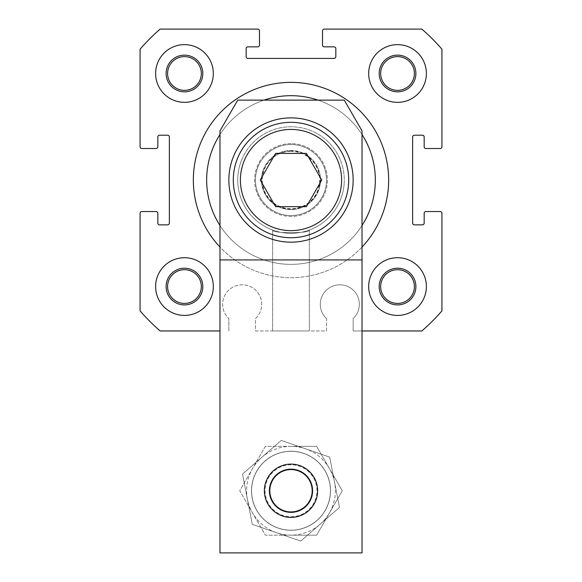 <?xml version="1.0" encoding="UTF-8"?>
<svg xmlns="http://www.w3.org/2000/svg" width="582" height="582" viewBox="0 0 582 582"><rect width="100%" height="100%" fill="white"/><g stroke="black" fill="none" stroke-linecap="round" stroke-linejoin="round"><path stroke-width="0.44" stroke-dasharray="2.91 2.18" d="M326.509 318.601A19.533 19.533 0 0 1 325.542 291A19.533 19.533 0 0 1 353.143 290.032A19.533 19.533 0 0 0 325.542 291A19.533 19.533 0 0 0 326.509 318.601L326.509 330.954L255.491 330.954L255.491 318.601A19.533 19.533 0 0 0 255.491 290.032A19.533 19.533 0 0 0 227.882 291A19.533 19.533 0 0 0 228.857 318.601A19.533 19.533 0 0 1 227.882 291A19.533 19.533 0 0 1 255.491 290.032A19.533 19.533 0 0 1 255.491 318.601L255.491 330.954L326.509 330.954L326.509 318.601M380.664 286.562A16.871 16.871 0 0 1 397.535 269.692A16.871 16.871 0 0 1 414.406 286.562A16.871 16.871 0 0 1 397.535 303.426A16.871 16.871 0 0 1 380.664 286.562M368.682 286.562A28.853 28.853 0 0 1 397.535 257.71A28.853 28.853 0 0 1 426.388 286.562A28.853 28.853 0 0 1 397.535 315.415A28.853 28.853 0 0 1 368.682 286.562A28.853 28.853 0 0 0 397.535 315.415A28.853 28.853 0 0 0 426.388 286.562A28.853 28.853 0 0 0 397.535 257.71A28.853 28.853 0 0 0 368.682 286.562A28.853 28.853 0 0 1 397.535 257.71A28.853 28.853 0 0 1 426.388 286.562A28.853 28.853 0 0 1 397.535 315.415A28.853 28.853 0 0 1 368.682 286.562M167.594 73.492A16.871 16.871 0 0 1 184.465 56.621A16.871 16.871 0 0 1 201.336 73.492A16.871 16.871 0 0 1 184.465 90.356A16.871 16.871 0 0 1 167.594 73.492M155.612 73.492A28.853 28.853 0 0 1 184.465 44.639A28.853 28.853 0 0 1 213.318 73.492A28.853 28.853 0 0 1 184.465 102.345A28.853 28.853 0 0 1 155.612 73.492A28.853 28.853 0 0 0 184.465 102.345A28.853 28.853 0 0 0 213.318 73.492A28.853 28.853 0 0 0 184.465 44.639A28.853 28.853 0 0 0 155.612 73.492A28.853 28.853 0 0 1 184.465 44.639A28.853 28.853 0 0 1 213.318 73.492A28.853 28.853 0 0 1 184.465 102.345A28.853 28.853 0 0 1 155.612 73.492M380.664 73.492A16.871 16.871 0 0 1 397.535 56.621A16.871 16.871 0 0 1 414.406 73.492A16.871 16.871 0 0 1 397.535 90.356A16.871 16.871 0 0 1 380.664 73.492M368.682 73.492A28.853 28.853 0 0 1 397.535 44.639A28.853 28.853 0 0 1 426.388 73.492A28.853 28.853 0 0 1 397.535 102.345A28.853 28.853 0 0 1 368.682 73.492A28.853 28.853 0 0 0 397.535 102.345A28.853 28.853 0 0 0 426.388 73.492A28.853 28.853 0 0 0 397.535 44.639A28.853 28.853 0 0 0 368.682 73.492A28.853 28.853 0 0 1 397.535 44.639A28.853 28.853 0 0 1 426.388 73.492A28.853 28.853 0 0 1 397.535 102.345A28.853 28.853 0 0 1 368.682 73.492M167.594 286.562A16.871 16.871 0 0 1 184.465 269.692A16.871 16.871 0 0 1 201.336 286.562A16.871 16.871 0 0 1 184.465 303.426A16.871 16.871 0 0 1 167.594 286.562M155.612 286.562A28.853 28.853 0 0 1 184.465 257.71A28.853 28.853 0 0 1 213.318 286.562A28.853 28.853 0 0 1 184.465 315.415A28.853 28.853 0 0 1 155.612 286.562A28.853 28.853 0 0 0 184.465 315.415A28.853 28.853 0 0 0 213.318 286.562A28.853 28.853 0 0 0 184.465 257.71A28.853 28.853 0 0 0 155.612 286.562A28.853 28.853 0 0 1 184.465 257.71A28.853 28.853 0 0 1 213.318 286.562A28.853 28.853 0 0 1 184.465 315.415A28.853 28.853 0 0 1 155.612 286.562M362.026 247.052A97.66 97.66 0 0 1 219.974 247.052M193.34 180.027A97.66 97.66 0 0 0 291 277.679A97.66 97.66 0 0 0 388.66 180.027A97.66 97.66 0 0 0 291 82.368A97.66 97.66 0 0 0 193.34 180.027M375.339 180.027A84.339 84.339 0 0 1 291 264.366A84.339 84.339 0 0 1 206.661 180.027A84.339 84.339 0 0 1 291 95.688A84.339 84.339 0 0 1 375.339 180.027M362.026 225.51A84.339 84.339 0 0 1 219.974 225.51M237.732 180.027A53.268 53.268 0 0 1 291 126.76A53.268 53.268 0 0 1 344.268 180.027A53.268 53.268 0 0 0 291 126.76A53.268 53.268 0 0 0 237.732 180.027A53.268 53.268 0 0 0 291 233.295A53.268 53.268 0 0 0 344.268 180.027A53.268 53.268 0 0 1 291 233.295A53.268 53.268 0 0 1 237.732 180.027M272.652 330.954L309.348 330.954L309.348 230.036C310.497 233.593 271.503 233.593 272.652 230.036L272.652 330.954L309.348 330.954L309.348 230.036C310.497 233.593 271.503 233.593 272.652 230.036L272.652 330.954L309.348 330.954L272.652 330.954M379.188 73.492A18.348 18.348 0 0 0 397.535 91.84A18.348 18.348 0 0 0 415.89 73.492A18.348 18.348 0 0 1 397.535 91.84A18.348 18.348 0 0 1 379.188 73.492A18.348 18.348 0 0 1 397.535 55.137A18.348 18.348 0 0 1 415.89 73.492A18.348 18.348 0 0 1 397.535 91.84A18.348 18.348 0 0 1 379.188 73.492A18.348 18.348 0 0 1 397.535 55.137A18.348 18.348 0 0 1 415.89 73.492A18.348 18.348 0 0 0 397.535 55.137A18.348 18.348 0 0 0 379.188 73.492M166.11 286.562A18.348 18.348 0 0 0 184.465 304.91A18.348 18.348 0 0 0 202.812 286.562A18.348 18.348 0 0 1 184.465 304.91A18.348 18.348 0 0 1 166.11 286.562A18.348 18.348 0 0 1 184.465 268.207A18.348 18.348 0 0 1 202.812 286.562A18.348 18.348 0 0 1 184.465 304.91A18.348 18.348 0 0 1 166.11 286.562A18.348 18.348 0 0 1 184.465 268.207A18.348 18.348 0 0 1 202.812 286.562A18.348 18.348 0 0 0 184.465 268.207A18.348 18.348 0 0 0 166.11 286.562M379.188 286.562A18.348 18.348 0 0 0 397.535 304.91A18.348 18.348 0 0 0 415.89 286.562A18.348 18.348 0 0 1 397.535 304.91A18.348 18.348 0 0 1 379.188 286.562A18.348 18.348 0 0 1 397.535 268.207A18.348 18.348 0 0 1 415.89 286.562A18.348 18.348 0 0 1 397.535 304.91A18.348 18.348 0 0 1 379.188 286.562A18.348 18.348 0 0 1 397.535 268.207A18.348 18.348 0 0 1 415.89 286.562A18.348 18.348 0 0 0 397.535 268.207A18.348 18.348 0 0 0 379.188 286.562M166.11 73.492A18.348 18.348 0 0 0 184.465 91.84A18.348 18.348 0 0 0 202.812 73.492A18.348 18.348 0 0 1 184.465 91.84A18.348 18.348 0 0 1 166.11 73.492A18.348 18.348 0 0 1 184.465 55.137A18.348 18.348 0 0 1 202.812 73.492A18.348 18.348 0 0 1 184.465 91.84A18.348 18.348 0 0 1 166.11 73.492A18.348 18.348 0 0 1 184.465 55.137A18.348 18.348 0 0 1 202.812 73.492A18.348 18.348 0 0 0 184.465 55.137A18.348 18.348 0 0 0 166.11 73.492M272.652 230.036C271.503 233.593 310.497 233.593 309.348 230.036C310.497 233.593 271.503 233.593 272.652 230.036M219.974 134.537A84.339 84.339 0 0 1 263.995 100.126M318.005 100.126A84.339 84.339 0 0 1 362.026 134.537M362.026 330.954L353.143 330.954L353.143 318.601A19.533 19.533 0 0 0 353.143 290.032A19.533 19.533 0 0 1 353.143 318.601L353.143 330.954L421.855 330.954A199.757 199.757 0 0 0 441.927 310.883L441.927 213.318A1.775 1.775 0 0 0 440.152 211.542L425.944 211.542A1.775 1.775 0 0 0 424.169 213.318L424.169 223.081A1.775 1.775 0 0 1 422.394 224.856L414.406 224.856A1.775 1.775 0 0 1 412.631 223.081L412.631 136.966A1.775 1.775 0 0 1 414.406 135.191L422.394 135.191A1.775 1.775 0 0 1 424.169 136.966L424.169 146.729A1.775 1.775 0 0 0 425.944 148.512L440.152 148.512A1.775 1.775 0 0 0 441.927 146.729L441.927 49.172A199.757 199.757 0 0 0 421.855 29.1L324.29 29.1A1.775 1.775 0 0 0 322.515 30.875L322.515 45.083A1.775 1.775 0 0 0 324.29 46.858L334.061 46.858A1.775 1.775 0 0 1 335.836 48.633L335.836 56.621A1.775 1.775 0 0 1 334.061 58.396L247.939 58.396A1.775 1.775 0 0 1 246.164 56.621L246.164 48.633A1.775 1.775 0 0 1 247.939 46.858L257.71 46.858A1.775 1.775 0 0 0 259.485 45.083L259.485 30.875A1.775 1.775 0 0 0 257.71 29.1L160.145 29.1A199.757 199.757 0 0 0 140.073 49.172L140.073 146.729A1.775 1.775 0 0 0 141.848 148.512L156.056 148.512A1.775 1.775 0 0 0 157.831 146.729L157.831 136.966A1.775 1.775 0 0 1 159.606 135.191L167.594 135.191A1.775 1.775 0 0 1 169.369 136.966L169.369 223.081A1.775 1.775 0 0 1 167.594 224.856L159.606 224.856A1.775 1.775 0 0 1 157.831 223.081L157.831 213.318A1.775 1.775 0 0 0 156.056 211.542L141.848 211.542A1.775 1.775 0 0 0 140.073 213.318L140.073 310.883A199.757 199.757 0 0 0 160.145 330.954L219.974 330.954M228.857 330.954L228.857 318.601L228.857 330.954M291 512.582L286.14 512.036L281.528 510.421L277.388 507.817L273.933 504.361L271.336 500.222L269.721 495.609L269.175 490.757L269.721 485.897L271.336 481.285L273.933 477.145L277.388 473.69L281.528 471.093L286.14 469.478L291 468.925A21.825 21.825 0 0 0 269.175 490.757A21.825 21.825 0 0 0 291 512.582A21.825 21.825 0 0 0 312.825 490.757A21.825 21.825 0 0 0 291 468.925L295.86 469.478L300.472 471.093L304.612 473.69L308.067 477.145L310.664 481.285L312.279 485.897L312.825 490.757L312.279 495.609L310.664 500.222L308.067 504.361L304.612 507.817L300.472 510.421L295.86 512.036L291 512.582A21.825 21.825 0 0 0 312.825 490.757A21.825 21.825 0 0 0 291 468.925A21.825 21.825 0 0 1 312.825 490.757A21.825 21.825 0 0 1 291 512.582A21.825 21.825 0 0 1 269.175 490.757A21.825 21.825 0 0 1 291 468.925A21.825 21.825 0 0 0 269.175 490.757A21.825 21.825 0 0 0 291 512.582A21.825 21.825 0 0 1 269.175 490.757A21.825 21.825 0 0 1 291 468.925A21.825 21.825 0 0 1 312.825 490.757A21.825 21.825 0 0 1 291 512.582M291 143.623A36.397 36.397 0 0 0 254.603 180.027A36.397 36.397 0 0 0 291 216.424A36.397 36.397 0 0 0 327.397 180.027A36.397 36.397 0 0 0 291 143.623A36.397 36.397 0 0 0 254.603 180.027A36.397 36.397 0 0 0 291 216.424A36.397 36.397 0 0 0 327.397 180.027A36.397 36.397 0 0 0 291 143.623M291 117.877A62.143 62.143 0 0 0 228.857 180.027A62.143 62.143 0 0 0 291 242.17A62.143 62.143 0 0 0 353.143 180.027A62.143 62.143 0 0 0 291 117.877M219.974 130.877L237.732 100.126L344.268 100.126L362.026 130.877L362.026 552.9L219.974 552.9L219.974 130.877M241.355 160.705A53.268 53.268 0 0 1 310.315 130.383A53.268 53.268 0 0 1 340.645 199.342A53.268 53.268 0 0 1 271.685 229.664A53.268 53.268 0 0 1 241.355 160.705A53.268 53.268 0 0 1 310.315 130.383A53.268 53.268 0 0 1 340.645 199.342A53.268 53.268 0 0 1 271.685 229.664A53.268 53.268 0 0 1 241.355 160.705M318.5 190.729A29.507 29.507 0 0 0 301.702 152.528A29.507 29.507 0 0 0 263.5 169.326A29.507 29.507 0 0 1 301.702 152.528A29.507 29.507 0 0 1 318.5 190.729A29.507 29.507 0 0 1 280.298 207.519A29.507 29.507 0 0 1 263.5 169.326A29.507 29.507 0 0 0 280.298 207.519A29.507 29.507 0 0 0 318.5 190.729M291 446.35L265.363 446.35L239.733 490.757L265.363 535.156L291 535.156L265.363 535.156L239.733 490.757L265.363 446.35L316.637 446.35L342.267 490.757L316.637 535.156L291 535.156L316.637 535.156L342.267 490.757L316.637 446.35L291 446.35M291 451.246A39.511 39.511 0 0 0 251.489 490.757A39.511 39.511 0 0 0 291 530.26A39.511 39.511 0 0 0 330.511 490.757A39.511 39.511 0 0 0 291 451.246A39.511 39.511 0 0 0 251.489 490.757A39.511 39.511 0 0 0 291 530.26A39.511 39.511 0 0 0 330.511 490.757A39.511 39.511 0 0 0 291 451.246M291 464.123A26.634 26.634 0 0 0 264.366 490.757A26.634 26.634 0 0 0 291 517.391A26.634 26.634 0 0 1 264.366 490.757A26.634 26.634 0 0 1 291 464.123A26.634 26.634 0 0 1 317.634 490.757A26.634 26.634 0 0 1 291 517.391A26.634 26.634 0 0 0 317.634 490.757A26.634 26.634 0 0 0 291 464.123M291 516.707A25.95 25.95 0 0 0 316.95 490.757A25.95 25.95 0 0 0 291 464.8A25.95 25.95 0 0 0 265.05 490.757A25.95 25.95 0 0 0 291 516.707M273.525 470.649A26.634 26.634 0 0 0 270.899 508.224A26.634 26.634 0 0 0 308.475 510.858A26.634 26.634 0 0 1 270.899 508.224A26.634 26.634 0 0 1 273.525 470.649A26.634 26.634 0 0 0 270.899 508.224A26.634 26.634 0 0 0 308.475 510.858A26.634 26.634 0 0 0 311.101 473.282A26.634 26.634 0 0 0 273.525 470.649A26.634 26.634 0 0 1 311.101 473.282A26.634 26.634 0 0 1 308.475 510.858A26.634 26.634 0 0 0 311.101 473.282A26.634 26.634 0 0 0 273.525 470.649M265.145 461.002A39.416 39.416 0 0 0 261.245 516.612A39.416 39.416 0 0 0 316.855 520.504A39.416 39.416 0 0 0 320.755 464.894A39.416 39.416 0 0 0 265.145 461.002A39.416 39.416 0 0 0 261.245 516.612A39.416 39.416 0 0 0 316.855 520.504A39.416 39.416 0 0 0 320.755 464.894A39.416 39.416 0 0 0 265.145 461.002M276.683 474.279A21.825 21.825 0 0 0 274.522 505.074A21.825 21.825 0 0 0 305.317 507.228A21.825 21.825 0 0 0 307.478 476.432A21.825 21.825 0 0 0 276.683 474.279M281.244 440.421L329.696 457.125L281.244 440.421L242.519 474.075L252.304 524.389L300.756 541.085L339.481 507.431L329.696 457.125L339.481 507.431L300.756 541.085L252.304 524.389L242.519 474.075L281.244 440.421M320.122 524.258A44.392 44.392 0 0 0 324.501 461.635A44.392 44.392 0 0 0 261.878 457.248A44.392 44.392 0 0 0 257.499 519.872A44.392 44.392 0 0 0 320.122 524.258M275.606 206.661L306.394 206.661L321.759 180.027L306.394 153.393L275.606 153.393L260.241 180.027L275.606 206.661M291 144.511A35.509 35.509 0 0 0 255.491 180.027A35.509 35.509 0 0 0 291 215.536A35.509 35.509 0 0 1 255.491 180.027A35.509 35.509 0 0 1 291 144.511A35.509 35.509 0 0 0 255.491 180.027A35.509 35.509 0 0 0 291 215.536A35.509 35.509 0 0 0 326.509 180.027A35.509 35.509 0 0 0 291 144.511A35.509 35.509 0 0 0 255.491 180.027A35.509 35.509 0 0 0 291 215.536A35.509 35.509 0 0 0 326.509 180.027A35.509 35.509 0 0 0 291 144.511A35.509 35.509 0 0 1 326.509 180.027A35.509 35.509 0 0 1 291 215.536A35.509 35.509 0 0 0 326.509 180.027A35.509 35.509 0 0 0 291 144.511M291 151.32A28.707 28.707 0 0 0 262.293 180.027A28.707 28.707 0 0 0 291 208.727A28.707 28.707 0 0 0 319.707 180.027A28.707 28.707 0 0 0 291 151.32M291 122.322A57.705 57.705 0 0 0 233.295 180.027A57.705 57.705 0 0 0 291 237.732A57.705 57.705 0 0 0 348.705 180.027A57.705 57.705 0 0 0 291 122.322M291 150.971A29.056 29.056 0 0 1 320.056 180.027A29.056 29.056 0 0 1 291 209.076A29.056 29.056 0 0 1 261.944 180.027A29.056 29.056 0 0 1 291 150.971"/><path stroke-width="0.87" d="M414.406 286.562A16.871 16.871 0 0 0 397.535 269.692A16.871 16.871 0 0 0 380.664 286.562A16.871 16.871 0 0 0 397.535 303.426A16.871 16.871 0 0 0 414.406 286.562M368.682 286.562A28.853 28.853 0 0 1 397.535 257.71A28.853 28.853 0 0 1 426.388 286.562A28.853 28.853 0 0 1 397.535 315.415A28.853 28.853 0 0 1 368.682 286.562M201.336 73.492A16.871 16.871 0 0 0 184.465 56.621A16.871 16.871 0 0 0 167.594 73.492A16.871 16.871 0 0 0 184.465 90.356A16.871 16.871 0 0 0 201.336 73.492M155.612 73.492A28.853 28.853 0 0 1 184.465 44.639A28.853 28.853 0 0 1 213.318 73.492A28.853 28.853 0 0 1 184.465 102.345A28.853 28.853 0 0 1 155.612 73.492M414.406 73.492A16.871 16.871 0 0 0 397.535 56.621A16.871 16.871 0 0 0 380.664 73.492A16.871 16.871 0 0 0 397.535 90.356A16.871 16.871 0 0 0 414.406 73.492M368.682 73.492A28.853 28.853 0 0 1 397.535 44.639A28.853 28.853 0 0 1 426.388 73.492A28.853 28.853 0 0 1 397.535 102.345A28.853 28.853 0 0 1 368.682 73.492M201.336 286.562A16.871 16.871 0 0 0 184.465 269.692A16.871 16.871 0 0 0 167.594 286.562A16.871 16.871 0 0 0 184.465 303.426A16.871 16.871 0 0 0 201.336 286.562M155.612 286.562A28.853 28.853 0 0 1 184.465 257.71A28.853 28.853 0 0 1 213.318 286.562A28.853 28.853 0 0 1 184.465 315.415A28.853 28.853 0 0 1 155.612 286.562M219.974 247.052A97.66 97.66 0 0 1 291 82.368A97.66 97.66 0 0 1 362.026 247.052M362.026 134.537A84.339 84.339 0 0 1 362.026 225.51M219.974 225.51A84.339 84.339 0 0 1 219.974 134.537M415.89 73.492A18.348 18.348 0 0 1 397.535 91.84A18.348 18.348 0 0 1 379.188 73.492A18.348 18.348 0 0 1 397.535 55.137A18.348 18.348 0 0 1 415.89 73.492M202.812 286.562A18.348 18.348 0 0 1 184.465 304.91A18.348 18.348 0 0 1 166.11 286.562A18.348 18.348 0 0 1 184.465 268.207A18.348 18.348 0 0 1 202.812 286.562M415.89 286.562A18.348 18.348 0 0 1 397.535 304.91A18.348 18.348 0 0 1 379.188 286.562A18.348 18.348 0 0 1 397.535 268.207A18.348 18.348 0 0 1 415.89 286.562M202.812 73.492A18.348 18.348 0 0 1 184.465 91.84A18.348 18.348 0 0 1 166.11 73.492A18.348 18.348 0 0 1 184.465 55.137A18.348 18.348 0 0 1 202.812 73.492M263.995 100.126A84.339 84.339 0 0 1 318.005 100.126M219.974 330.954L160.145 330.954A199.757 199.757 0 0 1 140.073 310.883L140.073 213.318A1.775 1.775 0 0 1 141.848 211.542L156.056 211.542A1.775 1.775 0 0 1 157.831 213.318L157.831 223.081A1.775 1.775 0 0 0 159.606 224.856L167.594 224.856A1.775 1.775 0 0 0 169.369 223.081L169.369 136.966A1.775 1.775 0 0 0 167.594 135.191L159.606 135.191A1.775 1.775 0 0 0 157.831 136.966L157.831 146.729A1.775 1.775 0 0 1 156.056 148.512L141.848 148.512A1.775 1.775 0 0 1 140.073 146.729L140.073 49.172A199.757 199.757 0 0 1 160.145 29.1L257.71 29.1A1.775 1.775 0 0 1 259.485 30.875L259.485 45.083A1.775 1.775 0 0 1 257.71 46.858L247.939 46.858A1.775 1.775 0 0 0 246.164 48.633L246.164 56.621A1.775 1.775 0 0 0 247.939 58.396L334.061 58.396A1.775 1.775 0 0 0 335.836 56.621L335.836 48.633A1.775 1.775 0 0 0 334.061 46.858L324.29 46.858A1.775 1.775 0 0 1 322.515 45.083L322.515 30.875A1.775 1.775 0 0 1 324.29 29.1L421.855 29.1A199.757 199.757 0 0 1 441.927 49.172L441.927 146.729A1.775 1.775 0 0 1 440.152 148.512L425.944 148.512A1.775 1.775 0 0 1 424.169 146.729L424.169 136.966A1.775 1.775 0 0 0 422.394 135.191L414.406 135.191A1.775 1.775 0 0 0 412.631 136.966L412.631 223.081A1.775 1.775 0 0 0 414.406 224.856L422.394 224.856A1.775 1.775 0 0 0 424.169 223.081L424.169 213.318A1.775 1.775 0 0 1 425.944 211.542L440.152 211.542A1.775 1.775 0 0 1 441.927 213.318L441.927 310.883A199.757 199.757 0 0 1 421.855 330.954L362.026 330.954M291 242.17A62.143 62.143 0 0 1 228.857 180.027A62.143 62.143 0 0 1 291 117.877A62.143 62.143 0 0 1 353.143 180.027A62.143 62.143 0 0 1 291 242.17M362.026 259.928L362.026 130.877L344.268 100.126L237.732 100.126L219.974 130.877L219.974 552.9L362.026 552.9L362.026 259.928L219.974 259.928M273.525 470.649A26.634 26.634 0 0 0 270.899 508.224A26.634 26.634 0 0 0 308.475 510.858A26.634 26.634 0 0 0 311.101 473.282A26.634 26.634 0 0 0 273.525 470.649M277.105 474.759A21.185 21.185 0 0 0 275.01 504.652A21.185 21.185 0 0 0 304.895 506.747A21.185 21.185 0 0 0 306.99 476.854A21.185 21.185 0 0 0 277.105 474.759M291 237.732A57.705 57.705 0 0 0 348.705 180.027A57.705 57.705 0 0 0 291 122.322A57.705 57.705 0 0 0 233.295 180.027A57.705 57.705 0 0 0 291 237.732A57.705 57.705 0 0 1 233.295 180.027A57.705 57.705 0 0 1 291 122.322M306.394 153.393L321.759 180.027L306.394 206.661L275.606 206.661L260.241 180.027L275.606 153.393L306.394 153.393M240.395 180.027A50.605 50.605 0 0 0 291 230.632A50.605 50.605 0 0 0 341.605 180.027A50.605 50.605 0 0 0 291 129.422A50.605 50.605 0 0 0 240.395 180.027"/></g></svg>
